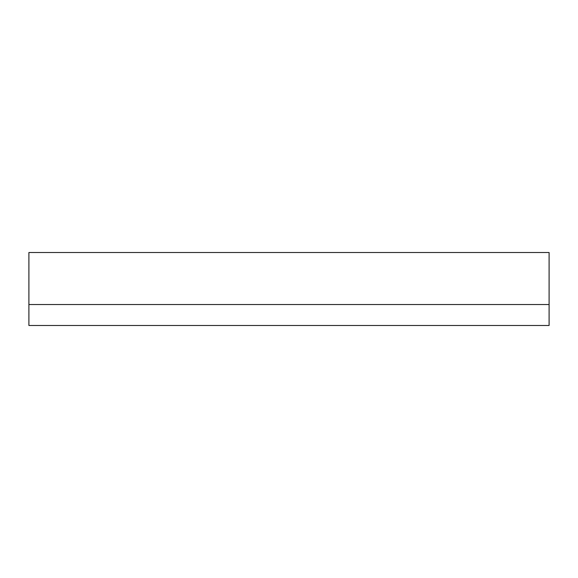 <?xml version="1.0" encoding="UTF-8"?>
<svg xmlns="http://www.w3.org/2000/svg" width="578" height="578" viewBox="0 0 578 578"><rect width="100%" height="100%" fill="white"/><g stroke="black" fill="none" stroke-linecap="round" stroke-linejoin="round"><path stroke-width="0.87" d="M28.9 304.541L28.9 252.521L549.1 252.521L549.1 325.479L28.9 325.479L28.9 304.541L549.1 304.541"/></g></svg>

